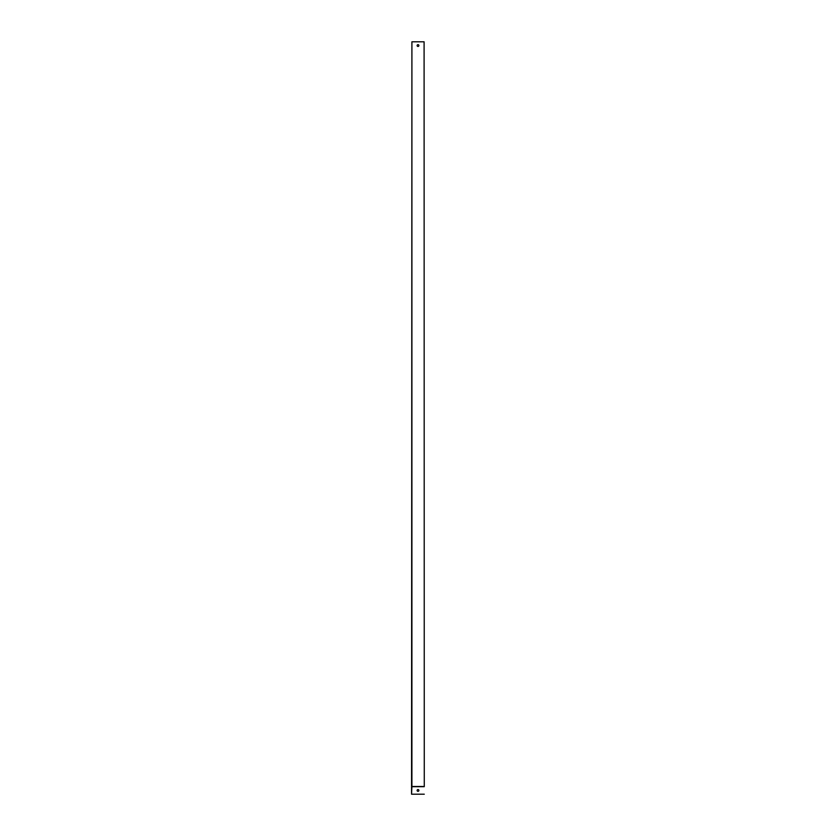 <?xml version="1.0" encoding="UTF-8"?>
<svg xmlns="http://www.w3.org/2000/svg" width="836" height="836" viewBox="0 0 836 836"><rect width="100%" height="100%" fill="white"/><g stroke="black" fill="none" stroke-linecap="round" stroke-linejoin="round"><path stroke-width="1.25" d="M424.27 786.425L424.092 41.8L424.27 786.425M418 46.44A0.878 0.878 0 0 0 418.763 45.123A0.878 0.878 0 0 0 417.237 45.123A0.878 0.878 0 0 0 418 46.44M411.908 786.498L411.908 41.8L411.552 794.2L411.908 786.498L424.092 786.498M411.908 41.8L424.092 41.8M418 791.316A0.878 0.878 0 0 0 418.763 789.999A0.878 0.878 0 0 0 417.237 789.999A0.878 0.878 0 0 0 418 791.316M411.73 786.676L424.27 786.676M411.73 794.2L424.27 794.2"/></g></svg>
